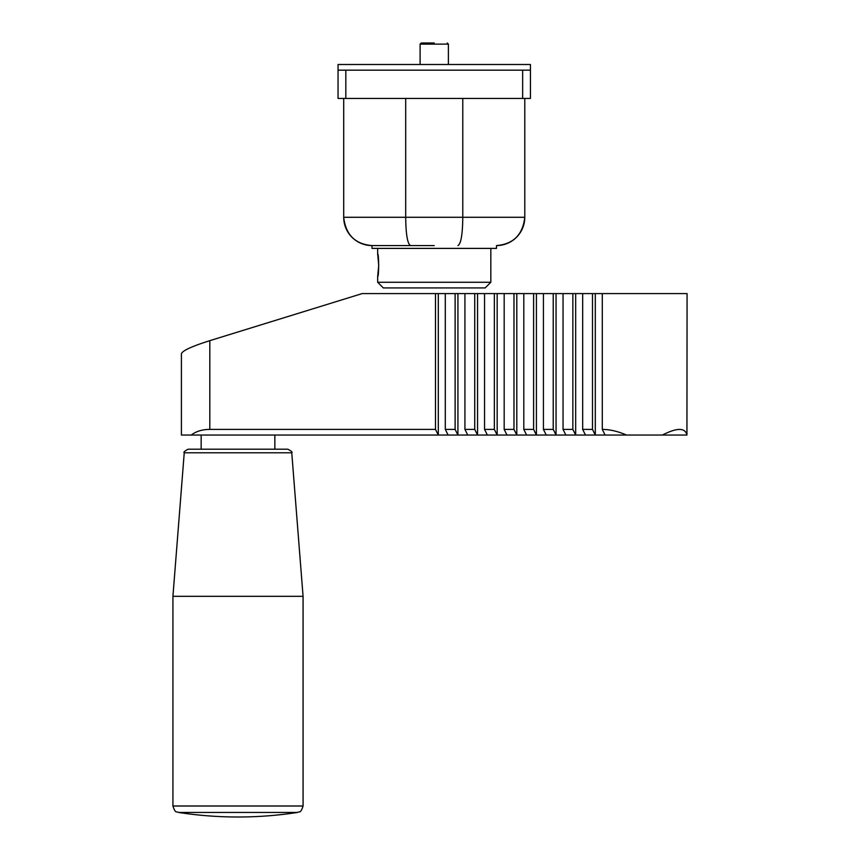 <?xml version="1.0" encoding="UTF-8"?>
<svg xmlns="http://www.w3.org/2000/svg" width="860" height="860" viewBox="0 0 860 860"><rect width="100%" height="100%" fill="white"/><g stroke="black" fill="none" stroke-linecap="round" stroke-linejoin="round"><path stroke-width="1.29" d="M287.863 449.2L188.136 449.2C184.534 451.124 183.234 452.328 184.244 452.801L291.755 452.801C292.765 452.328 291.465 451.124 287.863 449.2L269.954 449.2M188.136 449.2L201.154 449.2L201.154 435.052M291.755 452.801L303.075 596.324L172.924 596.324L184.244 452.801M565.869 435.052L556.054 435.052L556.054 293.593L563.042 293.593L563.042 429.398L565.869 435.052L575.673 435.052L572.857 429.398L572.857 293.593L582.671 293.593L582.671 429.398L585.488 435.052L575.673 435.052L575.673 293.593M526.61 435.052L516.806 435.052L516.806 293.593L523.794 293.593L523.794 429.398L526.61 435.052L536.425 435.052L533.608 429.398L533.608 293.593L543.423 293.593L543.423 429.398L546.24 435.052L536.425 435.052L536.425 293.593M487.362 435.052L477.558 435.052L477.558 293.593L484.546 293.593L484.546 429.398L487.362 435.052L497.177 435.052L494.36 429.398L494.36 293.593L504.175 293.593L504.175 429.398L506.991 435.052L497.177 435.052L497.177 293.593M448.114 435.052L438.31 435.052L438.31 293.593L445.297 293.593L445.297 429.398L448.114 435.052L457.928 435.052L455.112 429.398L455.112 293.593L464.927 293.593L464.927 429.398L467.743 435.052L457.928 435.052L457.928 293.593M435.483 293.593L362.157 293.593L209.808 340.667L209.808 429.398C202.326 429.43 196.134 431.312 191.243 435.052L438.31 435.052L435.483 429.398L435.483 293.593L438.31 293.593M467.743 435.052L477.558 435.052L474.731 429.398L474.731 293.593L477.558 293.593M506.991 435.052L516.806 435.052L513.979 429.398L513.979 293.593L516.806 293.593M546.24 435.052L556.054 435.052L553.227 429.398L553.227 293.593L556.054 293.593M585.488 435.052L595.303 435.052L592.486 429.398L592.486 293.593L602.29 293.593L602.29 429.398L605.117 435.052L595.303 435.052L595.303 293.593M209.808 429.398L435.483 429.398M602.29 293.593L687.075 293.593L686.936 435.052C685.237 427.56 677.046 427.56 662.351 435.052L605.117 435.052M626.499 435.052C617.878 431.312 609.804 429.43 602.29 429.398M563.042 429.398L572.857 429.398M523.794 429.398L533.608 429.398M484.546 429.398L494.36 429.398M445.297 429.398L455.112 429.398M464.927 429.398L474.731 429.398M504.175 429.398L513.979 429.398M543.423 429.398L553.227 429.398M474.731 293.593L464.927 293.593M455.112 293.593L445.297 293.593M513.979 293.593L504.175 293.593M494.36 293.593L484.546 293.593M553.227 293.593L543.423 293.593M533.608 293.593L523.794 293.593M582.671 429.398L592.486 429.398M592.486 293.593L582.671 293.593M572.857 293.593L563.042 293.593M191.243 435.052L181.417 435.052L181.417 353.815C182.169 350.783 191.629 346.408 209.808 340.667M662.351 435.052L686.936 435.052M434.246 43L421.228 43L434.246 43M345.827 70.165L530.437 70.165L530.437 98.448L338.044 98.448L338.044 70.165L345.827 70.165L345.827 98.448M530.437 98.448L530.437 64.5L338.044 64.5L338.044 70.165M377.658 282.273L383.313 287.928L485.169 287.928L490.823 282.273L377.658 282.273L377.658 276.608C378.97 277.307 378.97 253.313 377.658 253.979L377.658 248.4M377.658 253.99L378.744 265.299L377.658 276.608M434.246 245.573L410.564 245.573C407.522 243.982 405.898 234.543 405.694 217.279L343.71 217.279C345.688 234.737 355.115 244.165 372.004 245.573A28.294 28.294 0 0 1 343.71 217.279L343.71 98.448M524.783 98.448L524.783 217.279A28.294 28.294 0 0 1 496.489 245.573L496.489 248.4L372.004 248.4L372.004 245.573L410.564 245.573M457.928 245.573C460.96 243.982 462.583 234.543 462.787 217.279L524.783 217.279C522.794 234.737 513.366 244.165 496.489 245.573M405.694 98.448L405.694 217.279L462.787 217.279L462.787 98.448M297.56 812.431L178.439 812.431A390.44 390.44 0 0 0 297.56 812.431C299.173 811.077 300.441 814.226 303.075 806.003L172.924 806.003L172.924 596.324M522.654 70.165L522.654 98.448M447.254 43L448.393 44.129L420.099 44.129L421.228 43M274.845 449.2L274.845 435.052M303.075 806.003L303.075 596.324M178.439 812.431C176.827 811.077 175.558 814.226 172.924 806.003M420.099 44.129L420.099 64.5M448.393 44.129L448.393 64.5M490.823 282.273L490.823 248.4"/></g></svg>
